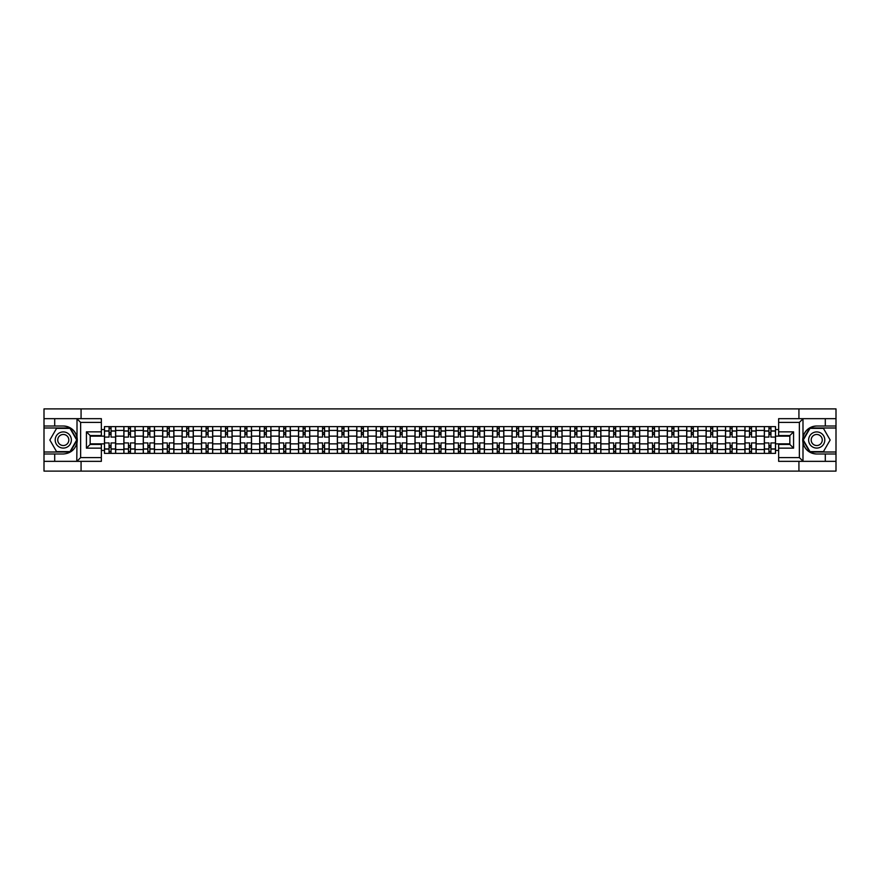 <?xml version="1.0" encoding="UTF-8"?>
<svg xmlns="http://www.w3.org/2000/svg" width="880" height="880" viewBox="0 0 880 880"><rect width="100%" height="100%" fill="white"/><g stroke="black" fill="none" stroke-linecap="round" stroke-linejoin="round"><path stroke-width="1.32" d="M101.354 422.4L80.641 422.4L76.791 418.66L101.354 418.66L101.354 435.578L90.156 435.578L90.156 444.422L101.354 444.422L101.354 461.34L76.791 461.34L77.011 437.294C75.086 430.309 70.51 426.547 63.283 426.008A13.992 13.992 0 0 1 77.011 442.706C75.086 449.691 70.51 453.453 63.283 453.992L44 453.992L44 471.108L836 471.108L836 427.999L809.787 427.999L802.857 440L809.787 452.001L836 452.001M816.717 426.008C809.49 426.547 804.914 430.309 802.989 437.294L802.989 442.706C804.914 449.691 809.49 453.453 816.717 453.992A13.992 13.992 0 0 1 802.725 440A13.992 13.992 0 0 1 816.717 426.008L836 426.008L836 408.892L44 408.892L44 452.001L70.213 452.001L77.143 440L70.213 427.999L44 427.999M123.871 453.376L123.871 430.419L115.665 430.419L115.665 453.376M115.665 430.419L115.665 426.624M123.871 430.419L123.871 426.624M135.069 426.624L135.069 453.376M143.275 453.376L143.275 426.624M154.473 426.624L154.473 453.376M162.69 453.376L162.69 426.624M173.888 426.624L173.888 453.376M182.094 453.376L182.094 426.624M193.292 426.624L193.292 453.376M201.509 453.376L201.509 426.624M212.696 426.624L212.696 453.376M220.913 453.376L220.913 426.624M232.111 426.624L232.111 453.376M240.317 453.376L240.317 426.624M251.515 426.624L251.515 453.376M259.732 453.376L259.732 426.624M270.93 426.624L270.93 453.376M279.136 453.376L279.136 426.624M290.334 426.624L290.334 453.376M298.54 453.376L298.54 426.624M309.738 426.624L309.738 453.376M317.955 453.376L317.955 426.624M329.153 426.624L329.153 453.376M337.359 453.376L337.359 426.624M348.557 426.624L348.557 453.376M356.774 453.376L356.774 426.624M367.961 426.624L367.961 453.376M376.178 453.376L376.178 426.624M387.376 426.624L387.376 453.376M395.582 453.376L395.582 426.624M406.78 426.624L406.78 453.376M414.997 453.376L414.997 426.624M426.195 426.624L426.195 453.376M434.401 453.376L434.401 426.624M445.599 426.624L445.599 453.376M453.805 453.376L453.805 426.624M465.003 426.624L465.003 453.376M473.22 453.376L473.22 426.624M484.418 426.624L484.418 453.376M492.624 453.376L492.624 426.624M503.822 426.624L503.822 453.376M512.039 453.376L512.039 426.624M523.226 426.624L523.226 453.376M531.443 453.376L531.443 426.624M542.641 426.624L542.641 453.376M550.847 453.376L550.847 426.624M562.045 426.624L562.045 453.376M570.262 453.376L570.262 426.624M581.46 426.624L581.46 453.376M589.666 453.376L589.666 426.624M600.864 426.624L600.864 453.376M609.07 453.376L609.07 426.624M620.268 426.624L620.268 453.376M628.485 453.376L628.485 426.624M639.683 426.624L639.683 453.376M647.889 453.376L647.889 426.624M659.087 426.624L659.087 453.376M667.304 453.376L667.304 426.624M678.491 426.624L678.491 453.376M686.708 453.376L686.708 426.624M697.906 426.624L697.906 453.376M706.112 453.376L706.112 426.624M717.31 426.624L717.31 453.376M725.527 453.376L725.527 426.624M736.725 426.624L736.725 453.376M744.931 453.376L744.931 426.624M756.129 426.624L756.129 453.376M764.335 453.376L764.335 426.624M764.335 443.861L756.129 443.861M744.931 443.861L736.725 443.861M725.527 443.861L717.31 443.861M706.112 443.861L697.906 443.861M686.708 443.861L678.491 443.861M667.304 443.861L659.087 443.861M647.889 443.861L639.683 443.861M628.485 443.861L620.268 443.861M609.07 443.861L600.864 443.861M589.666 443.861L581.46 443.861M570.262 443.861L562.045 443.861M550.847 443.861L542.641 443.861M531.443 443.861L523.226 443.861M512.039 443.861L503.822 443.861M492.624 443.861L484.418 443.861M473.22 443.861L465.003 443.861M453.805 443.861L445.599 443.861M434.401 443.861L426.195 443.861M414.997 443.861L406.78 443.861M395.582 443.861L387.376 443.861M376.178 443.861L367.961 443.861M356.774 443.861L348.557 443.861M337.359 443.861L329.153 443.861M317.955 443.861L309.738 443.861M298.54 443.861L290.334 443.861M279.136 443.861L270.93 443.861M259.732 443.861L251.515 443.861M240.317 443.861L232.111 443.861M220.913 443.861L212.696 443.861M201.509 443.861L193.292 443.861M182.094 443.861L173.888 443.861M162.69 443.861L154.473 443.861M143.275 443.861L135.069 443.861M123.871 443.861L115.665 443.861M764.335 436.139L756.129 436.139M744.931 436.139L736.725 436.139M725.527 436.139L717.31 436.139M706.112 436.139L697.906 436.139M686.708 436.139L678.491 436.139M667.304 436.139L659.087 436.139M647.889 436.139L639.683 436.139M628.485 436.139L620.268 436.139M609.07 436.139L600.864 436.139M589.666 436.139L581.46 436.139M570.262 436.139L562.045 436.139M550.847 436.139L542.641 436.139M531.443 436.139L523.226 436.139M512.039 436.139L503.822 436.139M492.624 436.139L484.418 436.139M473.22 436.139L465.003 436.139M453.805 436.139L445.599 436.139M434.401 436.139L426.195 436.139M414.997 436.139L406.78 436.139M395.582 436.139L387.376 436.139M376.178 436.139L367.961 436.139M356.774 436.139L348.557 436.139M337.359 436.139L329.153 436.139M317.955 436.139L309.738 436.139M298.54 436.139L290.334 436.139M279.136 436.139L270.93 436.139M259.732 436.139L251.515 436.139M240.317 436.139L232.111 436.139M220.913 436.139L212.696 436.139M201.509 436.139L193.292 436.139M182.094 436.139L173.888 436.139M162.69 436.139L154.473 436.139M143.275 436.139L135.069 436.139M123.871 436.139L115.665 436.139M90.156 443.861L104.467 443.861L104.467 436.139L90.156 436.139M101.354 429.55L104.467 429.55L104.467 436.139M789.844 436.139L775.533 436.139L775.533 426.624L104.467 426.624L104.467 429.55M775.533 429.55L778.646 429.55M778.646 450.45L775.533 450.45L775.533 443.861L789.844 443.861M104.467 443.861L104.467 453.376L775.533 453.376L775.533 450.45M104.467 450.45L101.354 450.45M798.93 471.108L798.93 461.34M798.93 418.66L798.93 408.892M81.07 471.108L81.07 461.34M81.07 418.66L81.07 408.892M775.533 436.139L775.533 443.861M111.056 451.506L109.065 451.506M109.065 428.494L111.056 428.494M130.471 451.506L128.48 451.506M128.48 428.494L130.471 428.494M149.875 451.506L147.884 451.506M147.884 428.494L149.875 428.494M169.279 451.506L167.288 451.506M167.288 428.494L169.279 428.494M188.694 451.506L186.703 451.506M186.703 428.494L188.694 428.494M208.098 451.506L206.107 451.506M206.107 428.494L208.098 428.494M227.502 451.506L225.511 451.506M225.511 428.494L227.502 428.494M246.917 451.506L244.926 451.506M244.926 428.494L246.917 428.494M266.321 451.506L264.33 451.506M264.33 428.494L266.321 428.494M285.725 451.506L283.745 451.506M283.745 428.494L285.725 428.494M305.14 451.506L303.149 451.506M303.149 428.494L305.14 428.494M324.544 451.506L322.553 451.506M322.553 428.494L324.544 428.494M343.959 451.506L341.968 451.506M341.968 428.494L343.959 428.494M363.363 451.506L361.372 451.506M361.372 428.494L363.363 428.494M382.767 451.506L380.776 451.506M380.776 428.494L382.767 428.494M402.182 451.506L400.191 451.506M400.191 428.494L402.182 428.494M421.586 451.506L419.595 451.506M419.595 428.494L421.586 428.494M440.99 451.506L439.01 451.506M439.01 428.494L440.99 428.494M460.405 451.506L458.414 451.506M458.414 428.494L460.405 428.494M479.809 451.506L477.818 451.506M477.818 428.494L479.809 428.494M499.224 451.506L497.233 451.506M497.233 428.494L499.224 428.494M518.628 451.506L516.637 451.506M516.637 428.494L518.628 428.494M538.032 451.506L536.041 451.506M536.041 428.494L538.032 428.494M557.447 451.506L555.456 451.506M555.456 428.494L557.447 428.494M576.851 451.506L574.86 451.506M574.86 428.494L576.851 428.494M596.255 451.506L594.275 451.506M594.275 428.494L596.255 428.494M615.67 451.506L613.679 451.506M613.679 428.494L615.67 428.494M635.074 451.506L633.083 451.506M633.083 428.494L635.074 428.494M654.489 451.506L652.498 451.506M652.498 428.494L654.489 428.494M673.893 451.506L671.902 451.506M671.902 428.494L673.893 428.494M693.297 451.506L691.306 451.506M691.306 428.494L693.297 428.494M712.712 451.506L710.721 451.506M710.721 428.494L712.712 428.494M732.116 451.506L730.125 451.506M730.125 428.494L732.116 428.494M751.52 451.506L749.529 451.506M749.529 428.494L751.52 428.494M770.935 451.506L768.944 451.506M768.944 428.494L770.935 428.494M115.599 453.376L115.599 437.074L111.056 437.074L111.056 426.624M109.065 426.624L109.065 437.074L104.522 437.074L104.522 426.624M115.599 437.074L115.599 426.624M104.522 453.376L104.522 442.926L109.065 442.926L109.065 453.376M111.056 453.376L111.056 442.926L115.599 442.926M109.065 434.335L111.056 434.335M104.522 442.926L104.522 437.074M111.056 445.665L109.065 445.665M111.056 451.759L109.065 451.759M109.065 447.282L111.056 447.282M111.056 432.718L109.065 432.718M109.065 428.241L111.056 428.241M54.703 453.992L54.703 461.34L44 461.34M76.791 461.34L54.703 461.34M44 453.992L44 452.001M76.791 418.66L54.703 418.66L54.703 426.008L44 426.008M54.703 418.66L44 418.66M63.283 426.008L54.703 426.008M90.156 435.578L86.427 431.849L101.354 431.849M101.354 448.151L86.427 448.151L90.156 444.422M77.011 461.23L80.641 457.6L101.354 457.6M803.209 418.66L799.359 422.4L778.646 422.4L778.646 418.66L836 418.66M825.297 426.008L825.297 418.66M778.646 457.6L799.359 457.6L803.209 461.34L778.646 461.34L778.646 444.422L789.844 444.422L789.844 435.578L778.646 435.578L778.646 422.4M836 426.008L836 427.999M803.209 461.34L825.297 461.34L825.297 453.992L836 453.992M825.297 461.34L836 461.34M816.717 453.992L825.297 453.992M789.844 444.422L793.573 448.151L778.646 448.151M778.646 431.849L793.573 431.849L789.844 435.578M55.198 440A8.085 8.085 0 0 0 63.283 448.085A8.085 8.085 0 0 0 71.368 440A8.085 8.085 0 0 0 63.283 431.915A8.085 8.085 0 0 0 55.198 440M57.75 440A5.533 5.533 0 0 0 63.283 445.533A5.533 5.533 0 0 0 68.816 440A5.533 5.533 0 0 0 63.283 434.467A5.533 5.533 0 0 0 57.75 440M70.004 428.373L76.714 440L70.004 451.627L56.573 451.627L49.852 440L56.573 428.373L70.004 428.373M808.632 440A8.085 8.085 0 0 0 816.717 448.085A8.085 8.085 0 0 0 824.802 440A8.085 8.085 0 0 0 816.717 431.915A8.085 8.085 0 0 0 808.632 440M811.184 440A5.533 5.533 0 0 0 816.717 445.533A5.533 5.533 0 0 0 822.25 440A5.533 5.533 0 0 0 816.717 434.467A5.533 5.533 0 0 0 811.184 440M823.427 428.373L830.148 440L823.427 451.627L809.996 451.627L803.286 440L809.996 428.373L823.427 428.373M135.003 453.376L135.003 437.074L130.471 437.074L130.471 426.624M128.48 426.624L128.48 437.074L123.937 437.074L123.937 426.624M135.003 437.074L135.003 426.624M123.937 453.376L123.937 442.926L128.48 442.926L128.48 453.376M130.471 453.376L130.471 442.926L135.003 442.926M128.48 434.335L130.471 434.335M123.937 442.926L123.937 437.074M130.471 445.665L128.48 445.665M130.471 451.759L128.48 451.759M128.48 447.282L130.471 447.282M130.471 432.718L128.48 432.718M128.48 428.241L130.471 428.241M154.418 453.376L154.418 437.074L149.875 437.074L149.875 426.624M147.884 426.624L147.884 437.074L143.341 437.074L143.341 426.624M154.418 437.074L154.418 426.624M143.341 453.376L143.341 442.926L147.884 442.926L147.884 453.376M149.875 453.376L149.875 442.926L154.418 442.926M147.884 434.335L149.875 434.335M143.341 442.926L143.341 437.074M149.875 445.665L147.884 445.665M149.875 451.759L147.884 451.759M147.884 447.282L149.875 447.282M149.875 432.718L147.884 432.718M147.884 428.241L149.875 428.241M173.822 453.376L173.822 437.074L169.279 437.074L169.279 426.624M167.288 426.624L167.288 437.074L162.745 437.074L162.745 426.624M173.822 437.074L173.822 426.624M162.745 453.376L162.745 442.926L167.288 442.926L167.288 453.376M169.279 453.376L169.279 442.926L173.822 442.926M167.288 434.335L169.279 434.335M162.745 442.926L162.745 437.074M169.279 445.665L167.288 445.665M169.279 451.759L167.288 451.759M167.288 447.282L169.279 447.282M169.279 432.718L167.288 432.718M167.288 428.241L169.279 428.241M193.226 453.376L193.226 437.074L188.694 437.074L188.694 426.624M186.703 426.624L186.703 437.074L182.16 437.074L182.16 426.624M193.226 437.074L193.226 426.624M182.16 453.376L182.16 442.926L186.703 442.926L186.703 453.376M188.694 453.376L188.694 442.926L193.226 442.926M186.703 434.335L188.694 434.335M182.16 442.926L182.16 437.074M188.694 445.665L186.703 445.665M188.694 451.759L186.703 451.759M186.703 447.282L188.694 447.282M188.694 432.718L186.703 432.718M186.703 428.241L188.694 428.241M212.641 453.376L212.641 437.074L208.098 437.074L208.098 426.624M206.107 426.624L206.107 437.074L201.564 437.074L201.564 426.624M212.641 437.074L212.641 426.624M201.564 453.376L201.564 442.926L206.107 442.926L206.107 453.376M208.098 453.376L208.098 442.926L212.641 442.926M206.107 434.335L208.098 434.335M201.564 442.926L201.564 437.074M208.098 445.665L206.107 445.665M208.098 451.759L206.107 451.759M206.107 447.282L208.098 447.282M208.098 432.718L206.107 432.718M206.107 428.241L208.098 428.241M232.045 453.376L232.045 437.074L227.502 437.074L227.502 426.624M225.511 426.624L225.511 437.074L220.979 437.074L220.979 426.624M232.045 437.074L232.045 426.624M220.979 453.376L220.979 442.926L225.511 442.926L225.511 453.376M227.502 453.376L227.502 442.926L232.045 442.926M225.511 434.335L227.502 434.335M220.979 442.926L220.979 437.074M227.502 445.665L225.511 445.665M227.502 451.759L225.511 451.759M225.511 447.282L227.502 447.282M227.502 432.718L225.511 432.718M225.511 428.241L227.502 428.241M251.46 453.376L251.46 437.074L246.917 437.074L246.917 426.624M244.926 426.624L244.926 437.074L240.383 437.074L240.383 426.624M251.46 437.074L251.46 426.624M240.383 453.376L240.383 442.926L244.926 442.926L244.926 453.376M246.917 453.376L246.917 442.926L251.46 442.926M244.926 434.335L246.917 434.335M240.383 442.926L240.383 437.074M246.917 445.665L244.926 445.665M246.917 451.759L244.926 451.759M244.926 447.282L246.917 447.282M246.917 432.718L244.926 432.718M244.926 428.241L246.917 428.241M270.864 453.376L270.864 437.074L266.321 437.074L266.321 426.624M264.33 426.624L264.33 437.074L259.787 437.074L259.787 426.624M270.864 437.074L270.864 426.624M259.787 453.376L259.787 442.926L264.33 442.926L264.33 453.376M266.321 453.376L266.321 442.926L270.864 442.926M264.33 434.335L266.321 434.335M259.787 442.926L259.787 437.074M266.321 445.665L264.33 445.665M266.321 451.759L264.33 451.759M264.33 447.282L266.321 447.282M266.321 432.718L264.33 432.718M264.33 428.241L266.321 428.241M290.268 453.376L290.268 437.074L285.725 437.074L285.725 426.624M283.745 426.624L283.745 437.074L279.202 437.074L279.202 426.624M290.268 437.074L290.268 426.624M279.202 453.376L279.202 442.926L283.745 442.926L283.745 453.376M285.725 453.376L285.725 442.926L290.268 442.926M283.745 434.335L285.725 434.335M279.202 442.926L279.202 437.074M285.725 445.665L283.745 445.665M285.725 451.759L283.745 451.759M283.745 447.282L285.725 447.282M285.725 432.718L283.745 432.718M283.745 428.241L285.725 428.241M309.683 453.376L309.683 437.074L305.14 437.074L305.14 426.624M303.149 426.624L303.149 437.074L298.606 437.074L298.606 426.624M309.683 437.074L309.683 426.624M298.606 453.376L298.606 442.926L303.149 442.926L303.149 453.376M305.14 453.376L305.14 442.926L309.683 442.926M303.149 434.335L305.14 434.335M298.606 442.926L298.606 437.074M305.14 445.665L303.149 445.665M305.14 451.759L303.149 451.759M303.149 447.282L305.14 447.282M305.14 432.718L303.149 432.718M303.149 428.241L305.14 428.241M329.087 453.376L329.087 437.074L324.544 437.074L324.544 426.624M322.553 426.624L322.553 437.074L318.01 437.074L318.01 426.624M329.087 437.074L329.087 426.624M318.01 453.376L318.01 442.926L322.553 442.926L322.553 453.376M324.544 453.376L324.544 442.926L329.087 442.926M322.553 434.335L324.544 434.335M318.01 442.926L318.01 437.074M324.544 445.665L322.553 445.665M324.544 451.759L322.553 451.759M322.553 447.282L324.544 447.282M324.544 432.718L322.553 432.718M322.553 428.241L324.544 428.241M348.491 453.376L348.491 437.074L343.959 437.074L343.959 426.624M341.968 426.624L341.968 437.074L337.425 437.074L337.425 426.624M348.491 437.074L348.491 426.624M337.425 453.376L337.425 442.926L341.968 442.926L341.968 453.376M343.959 453.376L343.959 442.926L348.491 442.926M341.968 434.335L343.959 434.335M337.425 442.926L337.425 437.074M343.959 445.665L341.968 445.665M343.959 451.759L341.968 451.759M341.968 447.282L343.959 447.282M343.959 432.718L341.968 432.718M341.968 428.241L343.959 428.241M367.906 453.376L367.906 437.074L363.363 437.074L363.363 426.624M361.372 426.624L361.372 437.074L356.829 437.074L356.829 426.624M367.906 437.074L367.906 426.624M356.829 453.376L356.829 442.926L361.372 442.926L361.372 453.376M363.363 453.376L363.363 442.926L367.906 442.926M361.372 434.335L363.363 434.335M356.829 442.926L356.829 437.074M363.363 445.665L361.372 445.665M363.363 451.759L361.372 451.759M361.372 447.282L363.363 447.282M363.363 432.718L361.372 432.718M361.372 428.241L363.363 428.241M387.31 453.376L387.31 437.074L382.767 437.074L382.767 426.624M380.776 426.624L380.776 437.074L376.244 437.074L376.244 426.624M387.31 437.074L387.31 426.624M376.244 453.376L376.244 442.926L380.776 442.926L380.776 453.376M382.767 453.376L382.767 442.926L387.31 442.926M380.776 434.335L382.767 434.335M376.244 442.926L376.244 437.074M382.767 445.665L380.776 445.665M382.767 451.759L380.776 451.759M380.776 447.282L382.767 447.282M382.767 432.718L380.776 432.718M380.776 428.241L382.767 428.241M406.725 453.376L406.725 437.074L402.182 437.074L402.182 426.624M400.191 426.624L400.191 437.074L395.648 437.074L395.648 426.624M406.725 437.074L406.725 426.624M395.648 453.376L395.648 442.926L400.191 442.926L400.191 453.376M402.182 453.376L402.182 442.926L406.725 442.926M400.191 434.335L402.182 434.335M395.648 442.926L395.648 437.074M402.182 445.665L400.191 445.665M402.182 451.759L400.191 451.759M400.191 447.282L402.182 447.282M402.182 432.718L400.191 432.718M400.191 428.241L402.182 428.241M426.129 453.376L426.129 437.074L421.586 437.074L421.586 426.624M419.595 426.624L419.595 437.074L415.052 437.074L415.052 426.624M426.129 437.074L426.129 426.624M415.052 453.376L415.052 442.926L419.595 442.926L419.595 453.376M421.586 453.376L421.586 442.926L426.129 442.926M419.595 434.335L421.586 434.335M415.052 442.926L415.052 437.074M421.586 445.665L419.595 445.665M421.586 451.759L419.595 451.759M419.595 447.282L421.586 447.282M421.586 432.718L419.595 432.718M419.595 428.241L421.586 428.241M445.533 453.376L445.533 437.074L440.99 437.074L440.99 426.624M439.01 426.624L439.01 437.074L434.467 437.074L434.467 426.624M445.533 437.074L445.533 426.624M434.467 453.376L434.467 442.926L439.01 442.926L439.01 453.376M440.99 453.376L440.99 442.926L445.533 442.926M439.01 434.335L440.99 434.335M434.467 442.926L434.467 437.074M440.99 445.665L439.01 445.665M440.99 451.759L439.01 451.759M439.01 447.282L440.99 447.282M440.99 432.718L439.01 432.718M439.01 428.241L440.99 428.241M464.948 453.376L464.948 437.074L460.405 437.074L460.405 426.624M458.414 426.624L458.414 437.074L453.871 437.074L453.871 426.624M464.948 437.074L464.948 426.624M453.871 453.376L453.871 442.926L458.414 442.926L458.414 453.376M460.405 453.376L460.405 442.926L464.948 442.926M458.414 434.335L460.405 434.335M453.871 442.926L453.871 437.074M460.405 445.665L458.414 445.665M460.405 451.759L458.414 451.759M458.414 447.282L460.405 447.282M460.405 432.718L458.414 432.718M458.414 428.241L460.405 428.241M484.352 453.376L484.352 437.074L479.809 437.074L479.809 426.624M477.818 426.624L477.818 437.074L473.275 437.074L473.275 426.624M484.352 437.074L484.352 426.624M473.275 453.376L473.275 442.926L477.818 442.926L477.818 453.376M479.809 453.376L479.809 442.926L484.352 442.926M477.818 434.335L479.809 434.335M473.275 442.926L473.275 437.074M479.809 445.665L477.818 445.665M479.809 451.759L477.818 451.759M477.818 447.282L479.809 447.282M479.809 432.718L477.818 432.718M477.818 428.241L479.809 428.241M503.756 453.376L503.756 437.074L499.224 437.074L499.224 426.624M497.233 426.624L497.233 437.074L492.69 437.074L492.69 426.624M503.756 437.074L503.756 426.624M492.69 453.376L492.69 442.926L497.233 442.926L497.233 453.376M499.224 453.376L499.224 442.926L503.756 442.926M497.233 434.335L499.224 434.335M492.69 442.926L492.69 437.074M499.224 445.665L497.233 445.665M499.224 451.759L497.233 451.759M497.233 447.282L499.224 447.282M499.224 432.718L497.233 432.718M497.233 428.241L499.224 428.241M523.171 453.376L523.171 437.074L518.628 437.074L518.628 426.624M516.637 426.624L516.637 437.074L512.094 437.074L512.094 426.624M523.171 437.074L523.171 426.624M512.094 453.376L512.094 442.926L516.637 442.926L516.637 453.376M518.628 453.376L518.628 442.926L523.171 442.926M516.637 434.335L518.628 434.335M512.094 442.926L512.094 437.074M518.628 445.665L516.637 445.665M518.628 451.759L516.637 451.759M516.637 447.282L518.628 447.282M518.628 432.718L516.637 432.718M516.637 428.241L518.628 428.241M542.575 453.376L542.575 437.074L538.032 437.074L538.032 426.624M536.041 426.624L536.041 437.074L531.509 437.074L531.509 426.624M542.575 437.074L542.575 426.624M531.509 453.376L531.509 442.926L536.041 442.926L536.041 453.376M538.032 453.376L538.032 442.926L542.575 442.926M536.041 434.335L538.032 434.335M531.509 442.926L531.509 437.074M538.032 445.665L536.041 445.665M538.032 451.759L536.041 451.759M536.041 447.282L538.032 447.282M538.032 432.718L536.041 432.718M536.041 428.241L538.032 428.241M561.99 453.376L561.99 437.074L557.447 437.074L557.447 426.624M555.456 426.624L555.456 437.074L550.913 437.074L550.913 426.624M561.99 437.074L561.99 426.624M550.913 453.376L550.913 442.926L555.456 442.926L555.456 453.376M557.447 453.376L557.447 442.926L561.99 442.926M555.456 434.335L557.447 434.335M550.913 442.926L550.913 437.074M557.447 445.665L555.456 445.665M557.447 451.759L555.456 451.759M555.456 447.282L557.447 447.282M557.447 432.718L555.456 432.718M555.456 428.241L557.447 428.241M581.394 453.376L581.394 437.074L576.851 437.074L576.851 426.624M574.86 426.624L574.86 437.074L570.317 437.074L570.317 426.624M581.394 437.074L581.394 426.624M570.317 453.376L570.317 442.926L574.86 442.926L574.86 453.376M576.851 453.376L576.851 442.926L581.394 442.926M574.86 434.335L576.851 434.335M570.317 442.926L570.317 437.074M576.851 445.665L574.86 445.665M576.851 451.759L574.86 451.759M574.86 447.282L576.851 447.282M576.851 432.718L574.86 432.718M574.86 428.241L576.851 428.241M600.798 453.376L600.798 437.074L596.255 437.074L596.255 426.624M594.275 426.624L594.275 437.074L589.732 437.074L589.732 426.624M600.798 437.074L600.798 426.624M589.732 453.376L589.732 442.926L594.275 442.926L594.275 453.376M596.255 453.376L596.255 442.926L600.798 442.926M594.275 434.335L596.255 434.335M589.732 442.926L589.732 437.074M596.255 445.665L594.275 445.665M596.255 451.759L594.275 451.759M594.275 447.282L596.255 447.282M596.255 432.718L594.275 432.718M594.275 428.241L596.255 428.241M620.213 453.376L620.213 437.074L615.67 437.074L615.67 426.624M613.679 426.624L613.679 437.074L609.136 437.074L609.136 426.624M620.213 437.074L620.213 426.624M609.136 453.376L609.136 442.926L613.679 442.926L613.679 453.376M615.67 453.376L615.67 442.926L620.213 442.926M613.679 434.335L615.67 434.335M609.136 442.926L609.136 437.074M615.67 445.665L613.679 445.665M615.67 451.759L613.679 451.759M613.679 447.282L615.67 447.282M615.67 432.718L613.679 432.718M613.679 428.241L615.67 428.241M639.617 453.376L639.617 437.074L635.074 437.074L635.074 426.624M633.083 426.624L633.083 437.074L628.54 437.074L628.54 426.624M639.617 437.074L639.617 426.624M628.54 453.376L628.54 442.926L633.083 442.926L633.083 453.376M635.074 453.376L635.074 442.926L639.617 442.926M633.083 434.335L635.074 434.335M628.54 442.926L628.54 437.074M635.074 445.665L633.083 445.665M635.074 451.759L633.083 451.759M633.083 447.282L635.074 447.282M635.074 432.718L633.083 432.718M633.083 428.241L635.074 428.241M659.021 453.376L659.021 437.074L654.489 437.074L654.489 426.624M652.498 426.624L652.498 437.074L647.955 437.074L647.955 426.624M659.021 437.074L659.021 426.624M647.955 453.376L647.955 442.926L652.498 442.926L652.498 453.376M654.489 453.376L654.489 442.926L659.021 442.926M652.498 434.335L654.489 434.335M647.955 442.926L647.955 437.074M654.489 445.665L652.498 445.665M654.489 451.759L652.498 451.759M652.498 447.282L654.489 447.282M654.489 432.718L652.498 432.718M652.498 428.241L654.489 428.241M678.436 453.376L678.436 437.074L673.893 437.074L673.893 426.624M671.902 426.624L671.902 437.074L667.359 437.074L667.359 426.624M678.436 437.074L678.436 426.624M667.359 453.376L667.359 442.926L671.902 442.926L671.902 453.376M673.893 453.376L673.893 442.926L678.436 442.926M671.902 434.335L673.893 434.335M667.359 442.926L667.359 437.074M673.893 445.665L671.902 445.665M673.893 451.759L671.902 451.759M671.902 447.282L673.893 447.282M673.893 432.718L671.902 432.718M671.902 428.241L673.893 428.241M697.84 453.376L697.84 437.074L693.297 437.074L693.297 426.624M691.306 426.624L691.306 437.074L686.774 437.074L686.774 426.624M697.84 437.074L697.84 426.624M686.774 453.376L686.774 442.926L691.306 442.926L691.306 453.376M693.297 453.376L693.297 442.926L697.84 442.926M691.306 434.335L693.297 434.335M686.774 442.926L686.774 437.074M693.297 445.665L691.306 445.665M693.297 451.759L691.306 451.759M691.306 447.282L693.297 447.282M693.297 432.718L691.306 432.718M691.306 428.241L693.297 428.241M717.255 453.376L717.255 437.074L712.712 437.074L712.712 426.624M710.721 426.624L710.721 437.074L706.178 437.074L706.178 426.624M717.255 437.074L717.255 426.624M706.178 453.376L706.178 442.926L710.721 442.926L710.721 453.376M712.712 453.376L712.712 442.926L717.255 442.926M710.721 434.335L712.712 434.335M706.178 442.926L706.178 437.074M712.712 445.665L710.721 445.665M712.712 451.759L710.721 451.759M710.721 447.282L712.712 447.282M712.712 432.718L710.721 432.718M710.721 428.241L712.712 428.241M736.659 453.376L736.659 437.074L732.116 437.074L732.116 426.624M730.125 426.624L730.125 437.074L725.582 437.074L725.582 426.624M736.659 437.074L736.659 426.624M725.582 453.376L725.582 442.926L730.125 442.926L730.125 453.376M732.116 453.376L732.116 442.926L736.659 442.926M730.125 434.335L732.116 434.335M725.582 442.926L725.582 437.074M732.116 445.665L730.125 445.665M732.116 451.759L730.125 451.759M730.125 447.282L732.116 447.282M732.116 432.718L730.125 432.718M730.125 428.241L732.116 428.241M756.063 453.376L756.063 437.074L751.52 437.074L751.52 426.624M749.529 426.624L749.529 437.074L744.997 437.074L744.997 426.624M756.063 437.074L756.063 426.624M744.997 453.376L744.997 442.926L749.529 442.926L749.529 453.376M751.52 453.376L751.52 442.926L756.063 442.926M749.529 434.335L751.52 434.335M744.997 442.926L744.997 437.074M751.52 445.665L749.529 445.665M751.52 451.759L749.529 451.759M749.529 447.282L751.52 447.282M751.52 432.718L749.529 432.718M749.529 428.241L751.52 428.241M775.478 453.376L775.478 437.074L770.935 437.074L770.935 426.624M768.944 426.624L768.944 437.074L764.401 437.074L764.401 426.624M775.478 437.074L775.478 426.624M764.401 453.376L764.401 442.926L768.944 442.926L768.944 453.376M770.935 453.376L770.935 442.926L775.478 442.926M768.944 434.335L770.935 434.335M764.401 442.926L764.401 437.074M770.935 445.665L768.944 445.665M770.935 451.759L768.944 451.759M768.944 447.282L770.935 447.282M770.935 432.718L768.944 432.718M768.944 428.241L770.935 428.241M744.931 430.419L736.725 430.419M725.527 430.419L717.31 430.419M706.112 430.419L697.906 430.419M686.708 430.419L678.491 430.419M667.304 430.419L659.087 430.419M647.889 430.419L639.683 430.419M628.485 430.419L620.268 430.419M609.07 430.419L600.864 430.419M589.666 430.419L581.46 430.419M570.262 430.419L562.045 430.419M550.847 430.419L542.641 430.419M531.443 430.419L523.226 430.419M512.039 430.419L503.822 430.419M492.624 430.419L484.418 430.419M473.22 430.419L465.003 430.419M453.805 430.419L445.599 430.419M434.401 430.419L426.195 430.419M414.997 430.419L406.78 430.419M395.582 430.419L387.376 430.419M376.178 430.419L367.961 430.419M356.774 430.419L348.557 430.419M337.359 430.419L329.153 430.419M317.955 430.419L309.738 430.419M298.54 430.419L290.334 430.419M279.136 430.419L270.93 430.419M259.732 430.419L251.515 430.419M240.317 430.419L232.111 430.419M220.913 430.419L212.696 430.419M201.509 430.419L193.292 430.419M182.094 430.419L173.888 430.419M162.69 430.419L154.473 430.419M143.275 430.419L135.069 430.419M764.335 430.419L756.129 430.419M744.931 449.581L736.725 449.581M725.527 449.581L717.31 449.581M706.112 449.581L697.906 449.581M686.708 449.581L678.491 449.581M667.304 449.581L659.087 449.581M647.889 449.581L639.683 449.581M628.485 449.581L620.268 449.581M609.07 449.581L600.864 449.581M589.666 449.581L581.46 449.581M570.262 449.581L562.045 449.581M550.847 449.581L542.641 449.581M531.443 449.581L523.226 449.581M512.039 449.581L503.822 449.581M492.624 449.581L484.418 449.581M473.22 449.581L465.003 449.581M453.805 449.581L445.599 449.581M434.401 449.581L426.195 449.581M414.997 449.581L406.78 449.581M395.582 449.581L387.376 449.581M376.178 449.581L367.961 449.581M356.774 449.581L348.557 449.581M337.359 449.581L329.153 449.581M317.955 449.581L309.738 449.581M298.54 449.581L290.334 449.581M279.136 449.581L270.93 449.581M259.732 449.581L251.515 449.581M240.317 449.581L232.111 449.581M220.913 449.581L212.696 449.581M201.509 449.581L193.292 449.581M182.094 449.581L173.888 449.581M162.69 449.581L154.473 449.581M143.275 449.581L135.069 449.581M123.871 449.581L115.665 449.581M764.335 449.581L756.129 449.581M115.599 430.914L111.056 430.914M109.065 430.914L104.522 430.914M109.065 431.079L104.522 431.079M109.065 448.921L104.522 448.921M109.065 449.086L104.522 449.086M115.599 449.086L111.056 449.086M115.599 431.079L111.056 431.079M115.599 448.921L111.056 448.921M77.011 437.294L77.011 418.77M80.641 422.4L80.641 457.6M86.427 448.151L86.427 431.849M802.989 418.77L802.989 437.294M802.989 442.706L802.989 461.23M799.359 457.6L799.359 422.4M793.573 431.849L793.573 448.151M135.003 430.914L130.471 430.914M128.48 430.914L123.937 430.914M128.48 431.079L123.937 431.079M128.48 448.921L123.937 448.921M128.48 449.086L123.937 449.086M135.003 449.086L130.471 449.086M135.003 431.079L130.471 431.079M135.003 448.921L130.471 448.921M154.418 430.914L149.875 430.914M147.884 430.914L143.341 430.914M147.884 431.079L143.341 431.079M147.884 448.921L143.341 448.921M147.884 449.086L143.341 449.086M154.418 449.086L149.875 449.086M154.418 431.079L149.875 431.079M154.418 448.921L149.875 448.921M173.822 430.914L169.279 430.914M167.288 430.914L162.745 430.914M167.288 431.079L162.745 431.079M167.288 448.921L162.745 448.921M167.288 449.086L162.745 449.086M173.822 449.086L169.279 449.086M173.822 431.079L169.279 431.079M173.822 448.921L169.279 448.921M193.226 430.914L188.694 430.914M186.703 430.914L182.16 430.914M186.703 431.079L182.16 431.079M186.703 448.921L182.16 448.921M186.703 449.086L182.16 449.086M193.226 449.086L188.694 449.086M193.226 431.079L188.694 431.079M193.226 448.921L188.694 448.921M212.641 430.914L208.098 430.914M206.107 430.914L201.564 430.914M206.107 431.079L201.564 431.079M206.107 448.921L201.564 448.921M206.107 449.086L201.564 449.086M212.641 449.086L208.098 449.086M212.641 431.079L208.098 431.079M212.641 448.921L208.098 448.921M232.045 430.914L227.502 430.914M225.511 430.914L220.979 430.914M225.511 431.079L220.979 431.079M225.511 448.921L220.979 448.921M225.511 449.086L220.979 449.086M232.045 449.086L227.502 449.086M232.045 431.079L227.502 431.079M232.045 448.921L227.502 448.921M251.46 430.914L246.917 430.914M244.926 430.914L240.383 430.914M244.926 431.079L240.383 431.079M244.926 448.921L240.383 448.921M244.926 449.086L240.383 449.086M251.46 449.086L246.917 449.086M251.46 431.079L246.917 431.079M251.46 448.921L246.917 448.921M270.864 430.914L266.321 430.914M264.33 430.914L259.787 430.914M264.33 431.079L259.787 431.079M264.33 448.921L259.787 448.921M264.33 449.086L259.787 449.086M270.864 449.086L266.321 449.086M270.864 431.079L266.321 431.079M270.864 448.921L266.321 448.921M290.268 430.914L285.725 430.914M283.745 430.914L279.202 430.914M283.745 431.079L279.202 431.079M283.745 448.921L279.202 448.921M283.745 449.086L279.202 449.086M290.268 449.086L285.725 449.086M290.268 431.079L285.725 431.079M290.268 448.921L285.725 448.921M309.683 430.914L305.14 430.914M303.149 430.914L298.606 430.914M303.149 431.079L298.606 431.079M303.149 448.921L298.606 448.921M303.149 449.086L298.606 449.086M309.683 449.086L305.14 449.086M309.683 431.079L305.14 431.079M309.683 448.921L305.14 448.921M329.087 430.914L324.544 430.914M322.553 430.914L318.01 430.914M322.553 431.079L318.01 431.079M322.553 448.921L318.01 448.921M322.553 449.086L318.01 449.086M329.087 449.086L324.544 449.086M329.087 431.079L324.544 431.079M329.087 448.921L324.544 448.921M348.491 430.914L343.959 430.914M341.968 430.914L337.425 430.914M341.968 431.079L337.425 431.079M341.968 448.921L337.425 448.921M341.968 449.086L337.425 449.086M348.491 449.086L343.959 449.086M348.491 431.079L343.959 431.079M348.491 448.921L343.959 448.921M367.906 430.914L363.363 430.914M361.372 430.914L356.829 430.914M361.372 431.079L356.829 431.079M361.372 448.921L356.829 448.921M361.372 449.086L356.829 449.086M367.906 449.086L363.363 449.086M367.906 431.079L363.363 431.079M367.906 448.921L363.363 448.921M387.31 430.914L382.767 430.914M380.776 430.914L376.244 430.914M380.776 431.079L376.244 431.079M380.776 448.921L376.244 448.921M380.776 449.086L376.244 449.086M387.31 449.086L382.767 449.086M387.31 431.079L382.767 431.079M387.31 448.921L382.767 448.921M406.725 430.914L402.182 430.914M400.191 430.914L395.648 430.914M400.191 431.079L395.648 431.079M400.191 448.921L395.648 448.921M400.191 449.086L395.648 449.086M406.725 449.086L402.182 449.086M406.725 431.079L402.182 431.079M406.725 448.921L402.182 448.921M426.129 430.914L421.586 430.914M419.595 430.914L415.052 430.914M419.595 431.079L415.052 431.079M419.595 448.921L415.052 448.921M419.595 449.086L415.052 449.086M426.129 449.086L421.586 449.086M426.129 431.079L421.586 431.079M426.129 448.921L421.586 448.921M445.533 430.914L440.99 430.914M439.01 430.914L434.467 430.914M439.01 431.079L434.467 431.079M439.01 448.921L434.467 448.921M439.01 449.086L434.467 449.086M445.533 449.086L440.99 449.086M445.533 431.079L440.99 431.079M445.533 448.921L440.99 448.921M464.948 430.914L460.405 430.914M458.414 430.914L453.871 430.914M458.414 431.079L453.871 431.079M458.414 448.921L453.871 448.921M458.414 449.086L453.871 449.086M464.948 449.086L460.405 449.086M464.948 431.079L460.405 431.079M464.948 448.921L460.405 448.921M484.352 430.914L479.809 430.914M477.818 430.914L473.275 430.914M477.818 431.079L473.275 431.079M477.818 448.921L473.275 448.921M477.818 449.086L473.275 449.086M484.352 449.086L479.809 449.086M484.352 431.079L479.809 431.079M484.352 448.921L479.809 448.921M503.756 430.914L499.224 430.914M497.233 430.914L492.69 430.914M497.233 431.079L492.69 431.079M497.233 448.921L492.69 448.921M497.233 449.086L492.69 449.086M503.756 449.086L499.224 449.086M503.756 431.079L499.224 431.079M503.756 448.921L499.224 448.921M523.171 430.914L518.628 430.914M516.637 430.914L512.094 430.914M516.637 431.079L512.094 431.079M516.637 448.921L512.094 448.921M516.637 449.086L512.094 449.086M523.171 449.086L518.628 449.086M523.171 431.079L518.628 431.079M523.171 448.921L518.628 448.921M542.575 430.914L538.032 430.914M536.041 430.914L531.509 430.914M536.041 431.079L531.509 431.079M536.041 448.921L531.509 448.921M536.041 449.086L531.509 449.086M542.575 449.086L538.032 449.086M542.575 431.079L538.032 431.079M542.575 448.921L538.032 448.921M561.99 430.914L557.447 430.914M555.456 430.914L550.913 430.914M555.456 431.079L550.913 431.079M555.456 448.921L550.913 448.921M555.456 449.086L550.913 449.086M561.99 449.086L557.447 449.086M561.99 431.079L557.447 431.079M561.99 448.921L557.447 448.921M581.394 430.914L576.851 430.914M574.86 430.914L570.317 430.914M574.86 431.079L570.317 431.079M574.86 448.921L570.317 448.921M574.86 449.086L570.317 449.086M581.394 449.086L576.851 449.086M581.394 431.079L576.851 431.079M581.394 448.921L576.851 448.921M600.798 430.914L596.255 430.914M594.275 430.914L589.732 430.914M594.275 431.079L589.732 431.079M594.275 448.921L589.732 448.921M594.275 449.086L589.732 449.086M600.798 449.086L596.255 449.086M600.798 431.079L596.255 431.079M600.798 448.921L596.255 448.921M620.213 430.914L615.67 430.914M613.679 430.914L609.136 430.914M613.679 431.079L609.136 431.079M613.679 448.921L609.136 448.921M613.679 449.086L609.136 449.086M620.213 449.086L615.67 449.086M620.213 431.079L615.67 431.079M620.213 448.921L615.67 448.921M639.617 430.914L635.074 430.914M633.083 430.914L628.54 430.914M633.083 431.079L628.54 431.079M633.083 448.921L628.54 448.921M633.083 449.086L628.54 449.086M639.617 449.086L635.074 449.086M639.617 431.079L635.074 431.079M639.617 448.921L635.074 448.921M659.021 430.914L654.489 430.914M652.498 430.914L647.955 430.914M652.498 431.079L647.955 431.079M652.498 448.921L647.955 448.921M652.498 449.086L647.955 449.086M659.021 449.086L654.489 449.086M659.021 431.079L654.489 431.079M659.021 448.921L654.489 448.921M678.436 430.914L673.893 430.914M671.902 430.914L667.359 430.914M671.902 431.079L667.359 431.079M671.902 448.921L667.359 448.921M671.902 449.086L667.359 449.086M678.436 449.086L673.893 449.086M678.436 431.079L673.893 431.079M678.436 448.921L673.893 448.921M697.84 430.914L693.297 430.914M691.306 430.914L686.774 430.914M691.306 431.079L686.774 431.079M691.306 448.921L686.774 448.921M691.306 449.086L686.774 449.086M697.84 449.086L693.297 449.086M697.84 431.079L693.297 431.079M697.84 448.921L693.297 448.921M717.255 430.914L712.712 430.914M710.721 430.914L706.178 430.914M710.721 431.079L706.178 431.079M710.721 448.921L706.178 448.921M710.721 449.086L706.178 449.086M717.255 449.086L712.712 449.086M717.255 431.079L712.712 431.079M717.255 448.921L712.712 448.921M736.659 430.914L732.116 430.914M730.125 430.914L725.582 430.914M730.125 431.079L725.582 431.079M730.125 448.921L725.582 448.921M730.125 449.086L725.582 449.086M736.659 449.086L732.116 449.086M736.659 431.079L732.116 431.079M736.659 448.921L732.116 448.921M756.063 430.914L751.52 430.914M749.529 430.914L744.997 430.914M749.529 431.079L744.997 431.079M749.529 448.921L744.997 448.921M749.529 449.086L744.997 449.086M756.063 449.086L751.52 449.086M756.063 431.079L751.52 431.079M756.063 448.921L751.52 448.921M775.478 430.914L770.935 430.914M768.944 430.914L764.401 430.914M768.944 431.079L764.401 431.079M768.944 448.921L764.401 448.921M768.944 449.086L764.401 449.086M775.478 449.086L770.935 449.086M775.478 431.079L770.935 431.079M775.478 448.921L770.935 448.921"/></g></svg>
